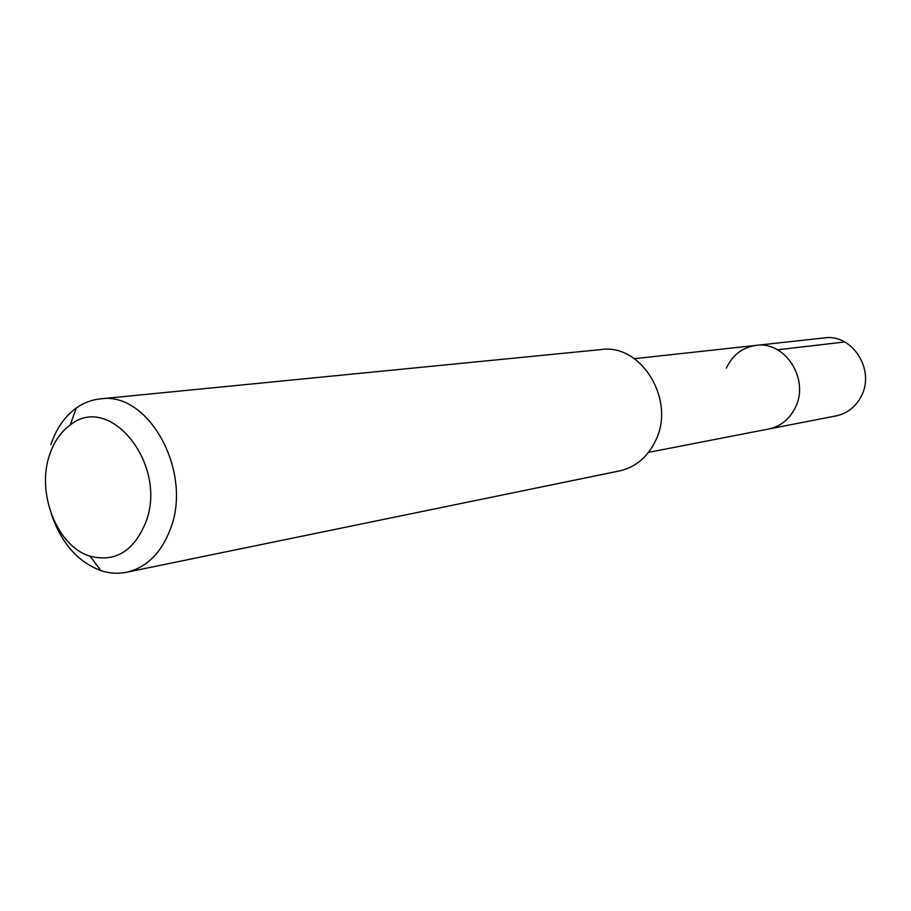 <?xml version="1.0" encoding="UTF-8"?>
<svg xmlns="http://www.w3.org/2000/svg" width="911" height="911" viewBox="0 0 911 911"><rect width="100%" height="100%" fill="white"/><g stroke="black" fill="none" stroke-linecap="round" stroke-linejoin="round"><path stroke-width="1.37" d="M648.609 452.346L836.23 415.871C847.651 413.366 856.124 406.557 861.635 395.454C875.164 369.24 851.808 333.563 824.409 337.901L756.13 345.371C784.952 340.771 809.674 379.113 795.497 407.183C789.723 419.071 780.829 426.337 768.804 428.979C780.829 426.337 789.723 419.071 795.497 407.183C809.674 379.113 784.952 340.771 756.13 345.371C742.533 347.353 732.615 354.914 726.374 368.078M126.527 572.267L619.605 470.896C636.015 467.104 648.142 456.73 656.011 439.762C675.518 399.314 641.025 343.481 601.214 349.562L100.233 398.893C148.607 390.853 193.212 472.012 170.289 529.314C161.076 553.284 146.489 567.599 126.527 572.267C118.009 573.976 109.468 573.429 100.882 570.616C77.891 561.985 61.379 543.172 51.346 514.168M50.857 444.591C56.243 428.682 64.704 416.509 76.239 408.071C83.607 402.856 91.601 399.792 100.233 398.893M49.752 454.407C54.113 441.562 60.935 431.768 70.227 425.016C110.242 392.129 168.501 465.521 145.635 522.743C133.621 551.326 115.116 562.486 90.121 556.222C57.086 546.611 35.973 492.692 49.752 454.407M844.713 341.978L777.516 349.79M634.409 358.683L756.13 345.371M70.227 425.016L76.239 408.071M90.121 556.222L100.882 570.616"/></g></svg>
